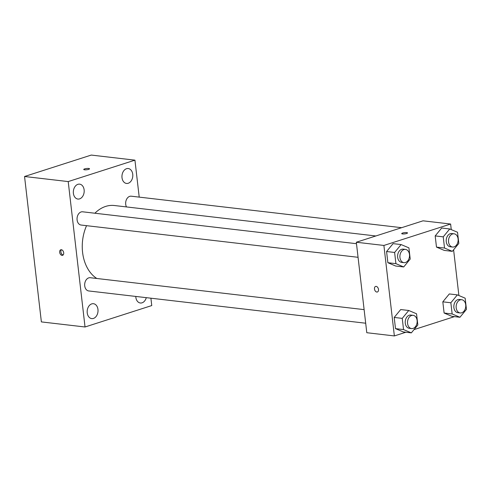 <?xml version="1.0" encoding="UTF-8"?>
<svg xmlns="http://www.w3.org/2000/svg" width="491" height="491" viewBox="0 0 491 491"><rect width="100%" height="100%" fill="white"/><g stroke="black" fill="none" stroke-linecap="round" stroke-linejoin="round"><path stroke-width="0.74" d="M150.903 298.197L151.756 305.568L85.035 326.988L41.373 321.906L24.55 176.496L91.271 155.07L134.933 160.158L139.211 197.118M135.78 296.435A7.5 5.401 96.6 0 0 140.34 303.002A7.5 5.401 96.6 0 0 146.281 297.663M132.742 174.268A7.5 5.401 96.6 0 0 128.243 168.536A7.5 5.401 96.6 0 0 122.014 175.367A7.5 5.401 96.6 0 0 126.506 183.444A7.5 5.401 96.6 0 0 132.742 174.268M84.127 189.876A7.5 5.401 96.6 0 0 79.628 184.143A7.5 5.401 96.6 0 0 73.398 190.974A7.5 5.401 96.6 0 0 77.891 199.051A7.5 5.401 96.6 0 0 84.127 189.876M97.961 309.434A7.5 5.401 96.6 0 0 93.462 303.708A7.5 5.401 96.6 0 0 87.232 310.533A7.5 5.401 96.6 0 0 91.725 318.61A7.5 5.401 96.6 0 0 97.961 309.434M85.035 326.988L68.212 181.578L24.55 176.496M62.013 255.375A2.915 1.921 -107.8 0 0 62.578 255.32A2.915 1.921 -107.8 0 0 63.517 251.957A2.915 1.921 -107.8 0 0 60.792 249.772A2.915 1.921 -107.8 0 0 59.742 252.724A2.915 1.921 -107.8 0 0 62.013 255.375M61.443 249.729A2.915 1.921 -107.8 0 0 61.056 252.748A2.915 1.921 -107.8 0 0 63.13 254.976M68.212 181.578L134.933 160.158M88.644 169.364A2.915 0.632 173.4 0 1 85.538 169.837A2.915 0.632 173.4 0 1 83.74 169.463A2.915 0.632 173.4 0 1 86.563 168.505A2.915 0.632 173.4 0 1 89.528 168.794A2.915 0.632 173.4 0 1 88.644 169.364M83.74 169.463A2.915 0.632 173.4 0 1 86.563 168.505A2.915 0.632 173.4 0 1 89.528 168.794M356.491 243.702L82.635 211.799A6.665 4.793 96.6 0 0 81.113 211.952A6.665 4.793 96.6 0 0 77.038 218.912A6.665 4.793 96.6 0 0 81.095 225.038L358.062 257.302M364.119 309.625L90.264 277.722A6.665 4.793 96.6 0 0 88.742 277.875A6.665 4.793 96.6 0 0 84.667 284.829A6.665 4.793 96.6 0 0 88.718 290.954L365.691 323.219M401.638 227.689L131.244 196.191A6.665 4.793 96.6 0 0 126.414 199.665A6.665 4.793 96.6 0 0 126.469 206.926M375.836 235.975L114.415 205.52A38.31 27.57 96.6 0 0 105.682 206.41A38.31 27.57 96.6 0 0 94.886 213.229M86.551 225.67A38.31 27.57 96.6 0 0 96.825 278.483M405.867 332.235L394.365 335.93L366.789 332.714L356.319 242.241L423.046 220.815L450.621 224.031L451.266 229.61M394.365 335.93L383.894 245.451L356.319 242.241M376.161 286.388A2.915 1.921 72.2 0 1 378.432 289.039A2.915 1.921 72.2 0 1 377.383 291.992A2.915 1.921 72.2 0 1 374.658 289.807A2.915 1.921 72.2 0 1 375.603 286.443A2.915 1.921 72.2 0 1 376.161 286.388M451.904 316.327L444.11 313.025L442.814 301.83L449.314 293.943L442.814 301.83L444.11 313.025L451.904 316.327L459.95 317.266L452.15 313.964L450.855 302.769L457.36 294.876L465.155 298.178L466.45 309.373L459.95 317.266M395.666 266.018L387.872 262.716L386.577 251.521L393.076 243.628L386.577 251.521L387.872 262.716L395.666 266.018L403.706 266.957L395.912 263.655L394.617 252.46L401.116 244.567L408.917 247.869L410.212 259.064L403.706 266.957M454.482 316.627L414.017 329.621M453.598 249.796L458.889 295.527M383.894 245.451L450.621 224.031M403.295 331.934L395.494 328.632L394.199 317.444L400.705 309.551L394.199 317.444L395.494 328.632L403.295 331.934L411.335 332.873L403.541 329.571L402.246 318.377L408.745 310.484L416.54 313.786L417.835 324.981L411.335 332.873M444.281 250.41L436.481 247.108L435.186 235.913L441.691 228.02L435.186 235.913L436.481 247.108L444.281 250.41L452.321 251.343L444.527 248.047L443.232 236.852L449.731 228.959L457.526 232.261L458.821 243.456L452.321 251.343M406.628 233.501A2.915 0.632 173.4 0 1 403.522 233.974A2.915 0.632 173.4 0 1 401.724 233.606A2.915 0.632 173.4 0 1 404.547 232.642A2.915 0.632 173.4 0 1 407.512 232.93A2.915 0.632 173.4 0 1 406.628 233.501M401.724 233.606A2.915 0.632 173.4 0 1 404.547 232.648A2.915 0.632 173.4 0 1 407.512 232.937M377.383 291.992A2.915 1.921 72.2 0 1 374.664 289.807A2.915 1.921 72.2 0 1 375.603 286.443M454.095 233.802L451.8 233.532A6.665 4.793 96.6 0 0 450.278 233.691A6.665 4.793 96.6 0 0 446.202 240.645A6.665 4.793 96.6 0 0 450.253 246.77L452.555 247.041A6.665 4.793 96.6 0 0 458.085 240.977A6.665 4.793 96.6 0 0 454.095 233.802A6.665 4.793 96.6 0 0 452.579 233.955A6.665 4.793 96.6 0 0 448.498 240.915A6.665 4.793 96.6 0 0 452.555 247.041M444.527 248.047L436.481 247.108M443.232 236.852L435.186 235.913M449.731 228.959L441.691 228.02M461.724 299.719L459.423 299.455A6.665 4.793 96.6 0 0 457.907 299.608A6.665 4.793 96.6 0 0 453.831 306.568A6.665 4.793 96.6 0 0 457.882 312.687L460.177 312.957A6.665 4.793 96.6 0 0 465.714 306.893A6.665 4.793 96.6 0 0 461.724 299.719A6.665 4.793 96.6 0 0 460.202 299.878A6.665 4.793 96.6 0 0 456.127 306.832A6.665 4.793 96.6 0 0 460.177 312.957M452.15 313.964L444.11 313.025M450.855 302.769L442.814 301.83M457.36 294.876L449.314 293.943M405.48 249.41L403.185 249.14A6.665 4.793 96.6 0 0 401.669 249.299A6.665 4.793 96.6 0 0 397.587 256.253A6.665 4.793 96.6 0 0 401.644 262.378L403.94 262.648A6.665 4.793 96.6 0 0 409.476 256.584A6.665 4.793 96.6 0 0 405.48 249.41A6.665 4.793 96.6 0 0 403.964 249.563A6.665 4.793 96.6 0 0 399.889 256.523A6.665 4.793 96.6 0 0 403.94 262.648M395.912 263.655L387.872 262.716M394.617 252.46L386.577 251.521M401.116 244.567L393.076 243.628M413.109 315.326L410.814 315.062A6.665 4.793 96.6 0 0 409.291 315.216A6.665 4.793 96.6 0 0 405.216 322.176A6.665 4.793 96.6 0 0 409.267 328.295L411.568 328.565A6.665 4.793 96.6 0 0 417.098 322.501A6.665 4.793 96.6 0 0 413.109 315.326A6.665 4.793 96.6 0 0 411.593 315.486A6.665 4.793 96.6 0 0 407.512 322.44A6.665 4.793 96.6 0 0 411.568 328.565M403.541 329.571L395.494 328.632M402.246 318.377L394.199 317.444M408.745 310.484L400.705 309.551"/></g></svg>
